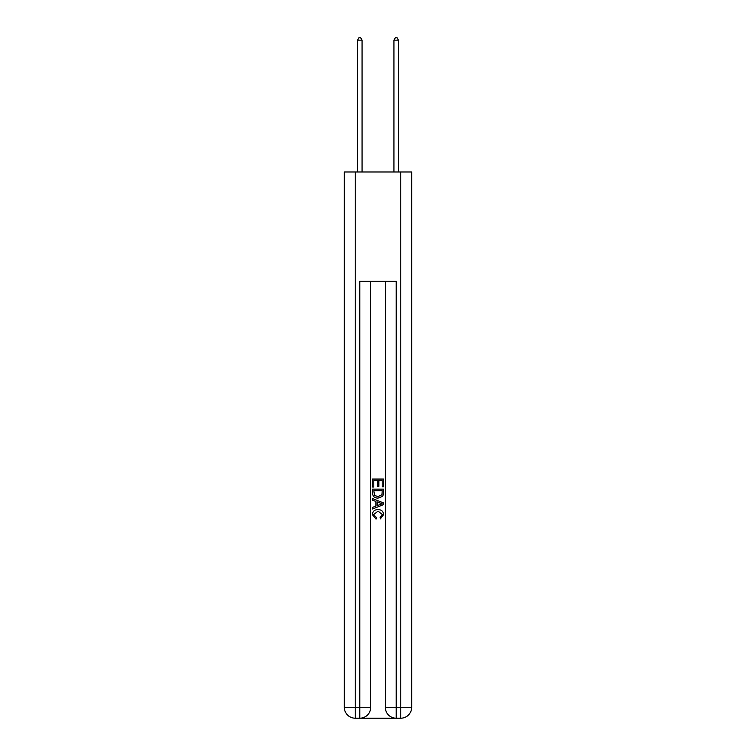 <?xml version="1.0" encoding="UTF-8"?>
<svg xmlns="http://www.w3.org/2000/svg" width="756" height="756" viewBox="0 0 756 756"><rect width="100%" height="100%" fill="white"/><g stroke="black" fill="none" stroke-linecap="round" stroke-linejoin="round"><path stroke-width="1.13" d="M360.612 718.2L395.388 718.2M355.244 171.99L355.244 707.276L344.32 707.276L344.32 171.99L411.68 171.99L411.68 707.276L400.756 707.276L400.756 171.99M396.21 718.2L396.21 707.276L385.286 707.276A10.924 10.924 0 0 0 396.21 718.2L400.756 718.2L400.756 707.276L396.21 707.276L396.21 281.232L359.79 281.232L359.79 707.276L355.244 707.276L355.244 718.2L359.79 718.2A10.924 10.924 0 0 0 370.714 707.276L359.79 707.276L359.79 718.2M370.714 281.232L370.714 707.276M385.286 707.276L385.286 281.232M400.756 718.2A10.924 10.924 0 0 0 411.68 707.276M344.32 707.276A10.924 10.924 0 0 0 355.244 718.2M372.538 487.044L372.538 479.058L383.462 479.058L383.462 486.76L382.205 486.76L382.205 480.599L378.841 480.599L378.841 486.335L377.584 486.335L377.584 480.599L373.795 480.599L373.795 487.044L372.538 487.044M372.538 493.054L372.538 489.141L383.462 489.141L383.301 494.802L382.527 496.399L378.057 498.1C374.57 498.119 372.727 496.437 372.538 493.054M373.795 490.682L374.57 495.511L378.085 496.56L381.978 494.698L382.205 490.682L373.795 490.682M372.538 500.207L372.538 498.573L383.462 502.91L383.462 504.649L372.538 508.986L372.538 507.352L375.902 506.104L375.902 501.445L372.538 500.207M380.183 503.033L377.159 501.908L377.159 505.641L382.205 503.779L380.183 503.033M373.662 514.505L376.394 517.567L376.034 519.117L372.396 514.656C372.689 511.302 374.589 509.61 378.085 509.591C381.44 509.657 383.283 511.339 383.604 514.619L380.429 518.833L380.098 517.293L382.338 514.543L378.085 511.132L373.662 514.505M362.067 171.99L362.067 40.163L357.512 40.163L357.512 171.99M357.512 40.163L358.883 37.8L360.706 37.8L362.067 40.163M398.488 171.99L398.488 40.163L393.933 40.163L393.933 171.99M393.933 40.163L395.293 37.8L397.117 37.8L398.488 40.163"/></g></svg>
